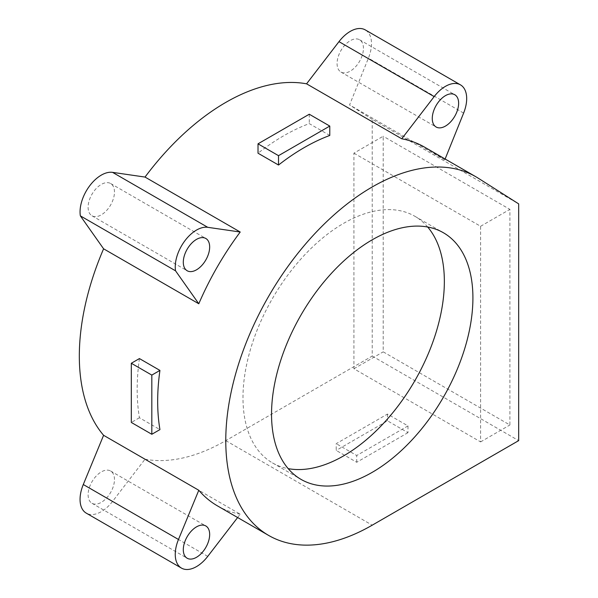 <?xml version="1.0" encoding="UTF-8"?>
<svg xmlns="http://www.w3.org/2000/svg" width="598" height="598" viewBox="0 0 598 598"><rect width="100%" height="100%" fill="white"/><g stroke="black" fill="none" stroke-linecap="round" stroke-linejoin="round"><path stroke-width="0.45" stroke-dasharray="2.99 2.24" d="M114.472 479.521A18.643 10.764 120 0 0 110.608 470.992A18.643 10.764 120 0 0 96.248 475.986A18.643 10.764 120 0 0 88.108 494.74A18.643 10.764 120 0 0 91.972 503.277A18.643 10.764 120 0 0 106.332 498.284A18.643 10.764 120 0 0 114.472 479.521M114.472 192.04A18.643 10.764 120 0 0 110.608 183.504A18.643 10.764 120 0 0 96.248 188.497A18.643 10.764 120 0 0 88.108 207.259A18.643 10.764 120 0 0 91.972 215.788A18.643 10.764 120 0 0 106.332 210.795A18.643 10.764 120 0 0 114.472 192.04M363.442 48.296A18.643 10.764 120 0 0 359.577 39.767A18.643 10.764 120 0 0 345.21 44.76A18.643 10.764 120 0 0 337.078 63.515A18.643 10.764 120 0 0 340.935 72.052A18.643 10.764 120 0 0 355.302 67.058A18.643 10.764 120 0 0 363.442 48.296M427.697 227.023A142.391 82.21 120 0 0 414.863 216.274A142.391 82.21 120 0 0 305.137 254.419A142.391 82.21 120 0 0 242.982 397.715A142.391 82.21 120 0 0 272.471 462.897A142.391 82.21 120 0 0 288.199 468.638M353.919 153.148L480.598 226.283L480.598 441.9L353.919 368.757L353.919 153.148L383.206 136.232L383.206 351.848L509.892 424.984L509.892 209.375L383.206 136.232M480.598 441.9L509.892 424.984M480.598 226.283L509.892 209.375M353.919 368.757L383.206 351.848M445.121 159.008L444.763 159.89L349.568 104.934L368.42 58.133A30.035 17.342 -60 0 0 365.273 29.9M237.638 517.524L240.217 514.183L145.022 459.219L112.551 501.416A30.035 17.342 -60 0 1 86.276 513.144M407.971 432.675L356.714 462.269L336.211 450.429L336.211 443.664L387.474 414.07L407.971 425.911L407.971 432.675L387.474 420.835L336.211 450.429M424.52 147.115A207.117 119.578 -60 0 1 427.017 148.625L444.763 159.89M145.022 459.219A207.117 119.578 120 0 0 225.775 440.629L372.225 356.079L372.225 119.323L518.675 203.881M372.225 119.323L349.568 104.934M240.217 514.183A207.117 119.578 -60 0 1 217.41 505.848M372.225 356.079L518.675 440.629M329.775 135.454L309.271 123.614A207.117 119.578 120 0 0 258.015 153.2M309.271 114.233L309.271 123.614M139.431 358.576A207.117 119.578 120 0 0 139.431 417.763L159.935 429.596M139.431 417.763L131.313 422.45M356.714 462.269L356.714 455.504L336.211 443.664M387.474 414.07L387.474 420.835M407.971 425.911L356.714 455.504M463.614 113.089L368.42 58.133M207.745 556.379L112.551 501.416M427.017 148.625L478.28 178.219M225.775 440.629L372.225 525.179M110.608 470.992L205.802 525.948M110.608 183.504L205.802 238.467M359.577 39.767L454.772 94.723M272.471 462.897L301.033 479.387M414.863 216.274L443.417 232.757M340.935 72.052L436.129 127.008M91.972 215.788L187.167 270.752M91.972 503.277L187.167 558.233"/><path stroke-width="0.9" d="M183.302 549.704A18.643 10.764 -60 0 1 191.442 530.942A18.643 10.764 -60 0 1 205.802 525.948A18.643 10.764 -60 0 1 209.666 534.485A18.643 10.764 -60 0 1 201.526 553.24A18.643 10.764 -60 0 1 187.167 558.233A18.643 10.764 -60 0 1 183.302 549.704M183.302 262.216A18.643 10.764 -60 0 1 191.442 243.461A18.643 10.764 -60 0 1 205.802 238.467A18.643 10.764 -60 0 1 209.666 246.996A18.643 10.764 -60 0 1 201.526 265.759A18.643 10.764 -60 0 1 187.167 270.752A18.643 10.764 -60 0 1 183.302 262.216M432.272 118.479A18.643 10.764 -60 0 1 440.405 99.717A18.643 10.764 -60 0 1 454.772 94.723A18.643 10.764 -60 0 1 458.629 103.26A18.643 10.764 -60 0 1 450.496 122.014A18.643 10.764 -60 0 1 436.129 127.008A18.643 10.764 -60 0 1 432.272 118.479M472.913 297.946A142.391 82.21 -60 0 1 410.759 441.242A142.391 82.21 -60 0 1 301.033 479.387A142.391 82.21 -60 0 1 271.537 414.205A142.391 82.21 -60 0 1 333.691 270.909A142.391 82.21 -60 0 1 443.417 232.757A142.391 82.21 -60 0 1 472.913 297.946M288.199 468.638A142.391 82.21 120 0 0 391.376 414.421A142.391 82.21 120 0 0 444.351 281.456A142.391 82.21 120 0 0 427.697 227.023M434.17 96.607L338.976 41.651L306.565 83.825L401.759 138.788L434.17 96.607A30.035 17.342 -60 0 1 460.467 84.856A30.035 17.342 -60 0 1 463.614 113.089L445.121 159.008M338.976 41.651A30.035 17.342 -60 0 1 365.273 29.9L460.467 84.856M175.55 270.827A30.035 17.342 -60 0 1 184.662 241.069A30.035 17.342 -60 0 1 207.745 227.315L240.217 232.024L145.022 177.068L112.551 172.359A30.035 17.342 -60 0 0 89.468 186.105A30.035 17.342 -60 0 0 80.356 215.863L175.55 270.827L198.79 303.769A207.117 119.578 -60 0 1 240.217 232.024M237.638 517.524L207.745 556.379A30.035 17.342 -60 0 1 181.471 568.1A30.035 17.342 -60 0 1 178.481 539.478L198.79 490.263L103.596 435.307L83.286 484.522A30.035 17.342 -60 0 0 86.276 513.144L181.471 568.1M278.519 155.667L329.775 126.073L309.271 114.233L258.015 143.826L278.519 155.667L278.519 165.033A207.117 119.578 -60 0 1 329.775 135.454L329.775 126.073M159.935 370.409A207.117 119.578 -60 0 0 159.935 429.596L151.817 434.283L151.817 375.096L131.313 363.263L139.431 358.576L159.935 370.409L151.817 375.096M151.817 434.283L131.313 422.45L131.313 363.263M401.759 138.788A207.117 119.578 -60 0 1 424.52 147.115L475.784 176.709A207.117 119.578 120 0 0 268.666 296.287A207.117 119.578 120 0 0 268.666 535.442A207.117 119.578 120 0 0 372.225 525.179L518.675 440.629L518.675 203.881L478.28 178.219A207.117 119.578 120 0 0 475.784 176.709M268.666 535.442L217.41 505.848A207.117 119.578 -60 0 1 198.79 490.263M80.356 215.863L103.596 248.813L198.79 303.769M103.596 248.813A207.117 119.578 120 0 0 103.596 435.307M306.565 83.825A207.117 119.578 120 0 0 145.022 177.068M258.015 143.826L258.015 153.2L278.519 165.033M207.745 227.315L112.551 172.359M178.481 539.478L83.286 484.522"/></g></svg>
